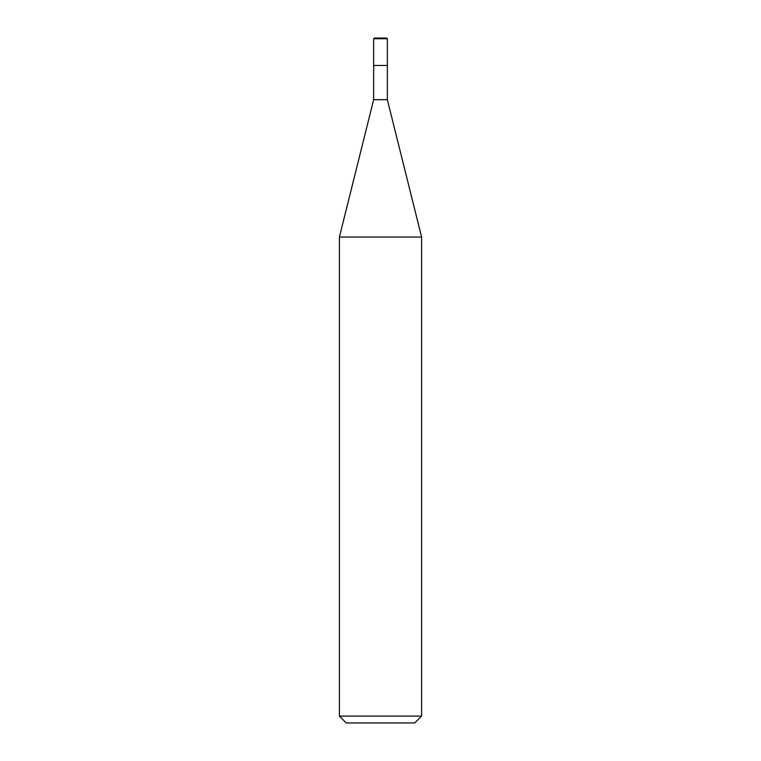 <?xml version="1.0" encoding="UTF-8"?>
<svg xmlns="http://www.w3.org/2000/svg" width="761" height="761" viewBox="0 0 761 761"><rect width="100%" height="100%" fill="white"/><g stroke="black" fill="none" stroke-linecap="round" stroke-linejoin="round"><path stroke-width="0.57" stroke-dasharray="3.81 2.85" d="M380.5 722.95L414.745 722.95L380.5 722.95M374.336 38.05L386.664 38.05L374.336 38.05M387.349 38.735L373.651 38.735L387.349 38.735M387.349 65.446L373.651 65.446L387.349 65.446M387.349 99.691L373.651 99.691L387.349 99.691M421.594 237.042L339.406 237.042L421.594 237.042M421.594 716.101L339.406 716.101L421.594 716.101"/><path stroke-width="1.14" d="M386.664 38.05L374.336 38.05L386.664 38.05L387.349 38.735L373.651 38.735L374.336 38.05L373.651 38.735L387.349 38.735L387.349 65.446L373.651 65.446L373.651 38.735L373.651 65.446L387.349 65.446L387.349 99.691L373.651 99.691L373.651 65.446L373.651 99.691L387.349 99.691L421.594 237.042L339.406 237.042L373.651 99.691L339.406 237.042L421.594 237.042L421.594 716.101L339.406 716.101L339.406 237.042L339.406 716.101L346.255 722.95L414.745 722.95L421.594 716.101L339.406 716.101L346.255 722.95L414.745 722.95L421.594 716.101L421.594 237.042L387.349 99.691L387.349 38.735L386.664 38.05"/></g></svg>
